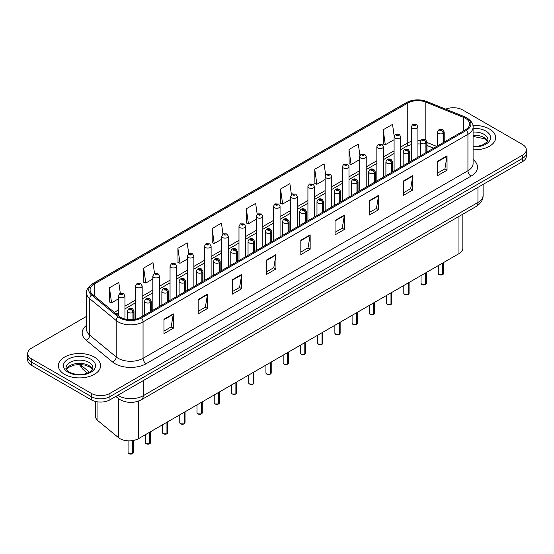 <?xml version="1.0" encoding="UTF-8"?>
<svg xmlns="http://www.w3.org/2000/svg" width="554" height="554" viewBox="0 0 554 554"><rect width="100%" height="100%" fill="white"/><g stroke="black" fill="none" stroke-linecap="round" stroke-linejoin="round"><path stroke-width="0.83" d="M433.553 148.209L426.968 145.55M462.839 214.163L462.839 248.261A13.199 7.617 180 0 1 458.968 253.649L138.576 438.623A13.199 7.617 180 0 1 118.438 437.612L97.94 420.708A13.199 7.617 180 0 1 95.551 416.338L95.551 401.484M489.459 129.006A21.114 12.188 0 0 0 472.929 125.467A21.114 12.188 0 0 1 489.459 129.006A21.114 12.188 0 0 1 495.643 137.627A21.114 12.188 0 0 0 489.459 129.006M94.402 357.095A21.114 12.188 0 0 0 71.39 354.449A21.114 12.188 0 0 0 58.357 365.709A21.114 12.188 0 0 0 64.541 374.331A21.114 12.188 0 0 0 87.553 376.976A21.114 12.188 0 0 0 100.586 365.709A21.114 12.188 0 0 0 94.402 357.095A21.114 12.188 0 0 0 71.39 354.449A21.114 12.188 0 0 0 58.357 365.709A21.114 12.188 0 0 0 64.541 374.331A21.114 12.188 0 0 0 87.553 376.976A21.114 12.188 0 0 0 100.586 365.709A21.114 12.188 0 0 0 94.402 357.095M465.443 118.3A14.079 8.13 180 0 1 469.57 124.048A14.079 8.13 180 0 1 465.443 129.795L140.564 317.366A14.079 8.13 180 0 1 119.075 316.279L92.636 294.479A14.079 8.13 180 0 1 90.094 289.818A14.079 8.13 180 0 1 94.215 284.07L407.772 103.037A14.079 8.13 180 0 1 425.804 102.123L463.566 117.393A14.079 8.13 180 0 1 465.443 118.3M466.413 117.746A15.443 8.912 0 0 0 464.349 116.749L426.587 101.479A15.443 8.912 0 0 0 406.809 102.476L93.252 283.51A15.443 8.912 0 0 0 91.521 294.929L117.96 316.729A15.443 8.912 0 0 0 141.533 317.92L466.413 130.356A15.443 8.912 0 0 0 466.413 117.746M86.569 316.355L31.564 348.113A13.199 7.617 0 0 0 27.7 353.5L27.7 359.968A13.199 7.617 0 0 0 31.564 365.356L91.292 399.836L91.292 396.602A13.199 7.617 0 0 0 109.955 396.602L522.436 158.458A13.199 7.617 0 0 0 526.3 153.07A13.199 7.617 0 0 1 522.436 158.458L109.955 396.602A13.199 7.617 0 0 1 91.292 396.602L31.564 362.122L91.292 396.602L91.292 393.368A13.199 7.617 0 0 0 109.955 393.368L522.436 155.224A13.199 7.617 0 0 0 526.3 149.836A13.199 7.617 0 0 0 522.436 144.449L462.708 109.969A13.199 7.617 0 0 0 445.735 109.145M27.7 356.734A13.199 7.617 0 0 0 31.564 362.122A13.199 7.617 0 0 1 27.7 356.734M163.956 319.27L163.956 333.64L173.291 328.252L173.291 313.883L163.956 319.27M163.956 331.084L171.144 326.936L173.25 314.36A3.518 2.029 -120 0 0 173.291 313.883M171.082 326.978L173.291 328.252M198.173 299.513L198.173 313.883L207.508 308.495L207.508 294.126L198.173 299.513M198.173 311.334L205.361 307.179L207.466 294.603A3.518 2.029 -120 0 0 207.508 294.126M205.299 307.221L207.508 308.495M232.389 279.756L232.389 294.126L241.724 288.738L241.724 274.368L232.389 279.756M232.389 291.577L239.577 287.429L241.689 274.846A3.518 2.029 -120 0 0 241.724 274.368M239.515 287.464L241.724 288.738M266.613 260.006L266.613 274.368L275.94 268.981L275.94 254.611L266.613 260.006M266.613 271.82L273.801 267.672L275.906 255.089A3.518 2.029 -120 0 0 275.94 254.611M273.731 267.707L275.94 268.981M437.702 161.228L437.702 175.59L447.03 170.203L447.03 155.84L437.702 161.228M437.702 173.042L444.89 168.894L446.995 156.318A3.518 2.029 -120 0 0 447.03 155.84M444.82 168.928L447.03 170.203M403.478 180.978L403.478 195.347L412.813 189.96L412.813 175.59L403.478 180.978M403.478 192.799L410.666 188.651L412.778 176.068A3.518 2.029 -120 0 0 412.813 175.59M410.604 188.685L412.813 189.96M369.262 200.735L369.262 215.104L378.597 209.717L378.597 195.347L369.262 200.735M369.262 212.556L376.45 208.408L378.555 195.825A3.518 2.029 -120 0 0 378.597 195.347M376.388 208.442L378.597 209.717M335.045 220.492L335.045 234.861L344.38 229.474L344.38 215.104L335.045 220.492M335.045 232.313L342.233 228.158L344.339 215.582A3.518 2.029 -120 0 0 344.38 215.104M342.171 228.2L344.38 229.474M300.829 240.249L300.829 254.618L310.157 249.224L310.157 234.861L300.829 240.249M300.829 252.063L308.017 247.915L310.122 235.339A3.518 2.029 -120 0 0 310.157 234.861M307.955 247.95L310.157 249.224M473.088 149.788A21.114 12.188 0 0 0 495.643 137.627A21.114 12.188 0 0 1 473.088 149.788M27.7 353.5A13.199 7.617 0 0 0 31.564 358.888L91.292 393.368M188.748 253.753L187.224 242.908L177.896 248.296L178.042 262.575M154.531 273.517L153.008 262.658L143.673 268.046L143.825 282.332M120.322 293.315L118.791 282.415L109.457 287.803L109.609 302.082M291.418 194.613L289.881 183.637L280.546 189.025L280.698 203.311M325.655 174.995L324.097 163.88L314.762 169.275L314.914 183.554M359.899 155.452L358.313 144.13L348.978 149.518L349.131 163.797M394.171 136.062L392.53 124.373L383.202 129.761L383.347 144.04M222.964 234.003L221.441 223.151L212.113 228.539L212.258 242.818M257.188 214.287L255.657 203.394L246.329 208.782L246.482 223.061M246.329 208.782L248.434 223.795L256.218 219.301M248.434 223.795L246.329 223.006M280.546 189.025L282.651 204.038L290.684 199.398M282.651 204.038L280.546 203.249M314.762 169.275L316.867 184.281L325.15 179.503M316.867 184.281L314.762 183.499M348.978 149.518L351.091 164.531L359.615 159.6M351.091 164.531L348.978 163.742M383.202 129.761L385.307 144.774L394.088 139.705M385.307 144.774L383.202 143.985M212.113 228.539L214.218 243.552L221.752 239.196M214.218 243.552L212.113 242.763M177.896 248.296L180.002 263.302L187.287 259.099M180.002 263.302L177.896 262.52M143.673 268.046L145.785 283.059L152.821 279.001M145.785 283.059L143.673 282.27M109.457 287.803L111.562 302.816L118.355 298.897M111.562 302.816L109.457 302.027M91.292 399.836A13.199 7.617 0 0 0 109.955 399.836L522.436 161.692A13.199 7.617 0 0 0 526.3 156.304L526.3 149.836M442.667 274.618L439.052 274.576L438.262 273.454A2.638 1.524 0 0 0 439.038 274.535A2.638 1.524 0 0 0 442.688 274.576L442.625 274.611A2.548 1.475 180 0 1 439.1 274.569M442.688 274.472L442.847 262.956M443.339 142.558L443.339 133.292A2.202 1.323 -122.2 0 0 441.711 130.64A1.101 0.637 0 0 0 441.683 129.761A1.101 0.637 0 0 0 440.125 129.761A1.101 0.637 0 0 0 440.125 130.661A1.101 0.637 0 0 0 441.649 130.675L440.465 130.211L441.213 130.031L441.711 130.64M441.649 130.675A2.202 1.212 62.1 0 1 443.131 133.41A3.296 1.904 180 0 1 438.567 133.355A3.296 1.904 180 0 1 437.605 132.004C438.449 129.297 440.174 128.514 442.778 129.65L444.204 132.004A3.296 1.904 180 0 1 443.339 133.292M443.131 142.676L443.131 133.41M442.688 274.576L442.688 263.053M417.917 157.239L417.917 126.776A3.296 1.904 180 0 1 415.881 128.542A3.296 1.904 180 0 1 412.287 128.126A3.296 1.904 180 0 1 411.317 126.776L412.633 124.491A2.202 1.323 57.8 0 1 413.803 124.553A1.101 0.637 0 0 0 413.838 125.433A1.101 0.637 0 0 0 415.396 125.433A1.101 0.637 0 0 0 415.396 124.532A1.101 0.637 0 0 0 413.873 124.512L414.323 124.795M413.873 124.512A2.202 1.212 -117.9 0 0 412.848 124.366A2.202 1.212 -117.9 0 0 412.751 124.428M414.295 125.156L413.803 124.553M414.309 125.162L414.295 124.809M425.437 284.569L421.823 284.521L421.033 283.406A2.638 1.524 0 0 0 421.802 284.486A2.638 1.524 0 0 0 425.451 284.527L425.396 284.562A2.548 1.475 180 0 1 421.864 284.521M425.451 284.424L425.617 272.907M426.102 152.509L426.102 143.244A2.202 1.323 -122.2 0 0 424.482 140.584A1.101 0.637 0 0 0 424.447 139.712A1.101 0.637 0 0 0 422.889 139.712A1.101 0.637 0 0 0 422.889 140.605A1.101 0.637 0 0 0 424.412 140.626L423.228 140.162L423.983 139.982L424.482 140.584M424.412 140.626A2.202 1.212 62.1 0 1 425.901 143.361A3.296 1.904 180 0 1 421.338 143.299A3.296 1.904 180 0 1 420.368 141.956C421.213 139.248 422.937 138.465 425.548 139.601L426.968 141.956A3.296 1.904 180 0 1 426.102 143.244M425.901 152.627L425.901 143.361M425.451 284.527L425.451 272.997M408.201 294.52L404.586 294.472L403.797 293.357A2.638 1.524 0 0 0 404.572 294.43A2.638 1.524 0 0 0 408.222 294.479L408.159 294.513A2.548 1.475 180 0 1 404.635 294.472M408.222 294.368L408.381 282.859M408.866 162.46L408.866 153.188A2.202 1.323 -122.2 0 0 407.245 150.536A1.101 0.637 0 0 0 407.211 149.656A1.101 0.637 0 0 0 405.66 149.656A1.101 0.637 0 0 0 405.66 150.556A1.101 0.637 0 0 0 407.176 150.577L405.999 150.106L406.747 149.926L407.245 150.536M407.176 150.577A2.202 1.212 62.1 0 1 408.665 153.306A3.296 1.904 180 0 1 404.101 153.25A3.296 1.904 180 0 1 403.139 151.907C403.977 149.199 405.708 148.41 408.312 149.552L409.738 151.907A3.296 1.904 180 0 1 408.866 153.188M408.665 162.578L408.665 153.306M408.222 294.479L408.222 282.949M390.965 304.471L387.357 304.423L386.56 303.301A2.638 1.524 0 0 0 387.336 304.381A2.638 1.524 0 0 0 390.986 304.43L390.93 304.465A2.548 1.475 180 0 1 387.398 304.416M390.986 304.319L391.152 292.803M391.636 172.412L391.636 163.139A2.202 1.323 -122.2 0 0 390.016 160.487A1.101 0.637 0 0 0 389.981 159.607A1.101 0.637 0 0 0 388.423 159.607A1.101 0.637 0 0 0 388.423 160.508A1.101 0.637 0 0 0 389.947 160.528L388.763 160.058L389.517 159.877L390.016 160.487M389.947 160.528A2.202 1.212 62.1 0 1 391.429 163.257A3.296 1.904 180 0 1 386.872 163.201A3.296 1.904 180 0 1 385.903 161.851C386.747 159.143 388.472 158.361 391.082 159.497L392.502 161.851A3.296 1.904 180 0 1 391.636 163.139M391.429 172.529L391.429 163.257M390.986 304.43L390.986 292.9M373.735 314.416L370.12 314.374L369.331 313.252A2.638 1.524 0 0 0 370.107 314.333A2.638 1.524 0 0 0 373.756 314.381L373.694 314.409A2.548 1.475 180 0 1 370.169 314.367M373.756 314.27L373.915 302.754M374.4 182.363L374.4 173.09A2.202 1.323 -122.2 0 0 372.78 170.438A1.101 0.637 0 0 0 372.745 169.559A1.101 0.637 0 0 0 371.194 169.559A1.101 0.637 0 0 0 371.194 170.459A1.101 0.637 0 0 0 372.71 170.473L371.533 170.009L372.281 169.829L372.78 170.438M372.71 170.473A2.202 1.212 62.1 0 1 374.199 173.208A3.296 1.904 180 0 1 369.636 173.153A3.296 1.904 180 0 1 368.673 171.802C369.511 169.095 371.242 168.312 373.846 169.448L375.266 171.802A3.296 1.904 180 0 1 374.4 173.09M374.199 182.474L374.199 173.208M373.756 314.381L373.756 302.851M400.68 167.183L400.68 136.727A3.296 1.904 180 0 1 398.645 138.486A3.296 1.904 180 0 1 395.05 138.078A3.296 1.904 180 0 1 394.088 136.727L395.404 134.435A2.202 1.323 57.8 0 1 396.574 134.504A1.101 0.637 0 0 0 396.609 135.384A1.101 0.637 0 0 0 398.16 135.384A1.101 0.637 0 0 0 398.16 134.483A1.101 0.637 0 0 0 396.643 134.463L397.086 134.747M396.643 134.463A2.202 1.212 -117.9 0 0 395.611 134.317A2.202 1.212 -117.9 0 0 395.514 134.38M397.059 135.107L396.574 134.504M397.073 135.114L397.059 134.761M383.451 177.135L383.451 146.678A3.296 1.904 180 0 1 381.415 148.437A3.296 1.904 180 0 1 377.821 148.022A3.296 1.904 180 0 1 376.852 146.678L378.167 144.386A2.202 1.323 57.8 0 1 379.338 144.456A1.101 0.637 0 0 0 379.372 145.328A1.101 0.637 0 0 0 380.93 145.328A1.101 0.637 0 0 0 380.93 144.435A1.101 0.637 0 0 0 379.407 144.414L380.591 144.885L379.843 145.065L379.338 144.456M379.857 145.072L379.857 144.698M379.407 144.414A2.202 1.212 -117.9 0 0 378.382 144.269A2.202 1.212 -117.9 0 0 378.285 144.331M366.215 187.086L366.215 156.63A3.296 1.904 180 0 1 364.179 158.389A3.296 1.904 180 0 1 360.585 157.973A3.296 1.904 180 0 1 359.615 156.63L360.931 154.337A2.202 1.323 57.8 0 1 362.108 154.4A1.101 0.637 0 0 0 362.143 155.279A1.101 0.637 0 0 0 363.694 155.279A1.101 0.637 0 0 0 363.694 154.386A1.101 0.637 0 0 0 362.178 154.365L363.355 154.829L362.607 155.009L362.108 154.4M362.621 155.016L362.621 154.642M362.178 154.365A2.202 1.212 -117.9 0 0 361.146 154.213A2.202 1.212 -117.9 0 0 361.049 154.275M362.607 155.009L362.593 154.663M356.499 324.367L352.891 324.319L352.095 323.204A2.638 1.524 0 0 0 352.87 324.284A2.638 1.524 0 0 0 356.52 324.325L356.457 324.36A2.548 1.475 180 0 1 352.933 324.319M356.52 324.222L356.686 312.705M357.171 192.307L357.171 183.042A2.202 1.323 -122.2 0 0 355.55 180.382A1.101 0.637 0 0 0 355.516 179.51A1.101 0.637 0 0 0 353.958 179.51A1.101 0.637 0 0 0 353.958 180.403A1.101 0.637 0 0 0 355.481 180.424L354.297 179.96L355.045 179.78L355.55 180.382M355.481 180.424A2.202 1.212 62.1 0 1 356.963 183.159A3.296 1.904 180 0 1 352.406 183.097A3.296 1.904 180 0 1 351.437 181.754C352.282 179.046 354.006 178.263 356.617 179.399L358.036 181.754A3.296 1.904 180 0 1 357.171 183.042M356.963 192.425L356.963 183.159M356.52 324.325L356.52 312.802M339.27 334.318L335.655 334.27L334.865 333.155A2.638 1.524 0 0 0 335.634 334.228A2.638 1.524 0 0 0 339.283 334.277L339.228 334.311A2.548 1.475 180 0 1 335.696 334.27M339.283 334.166L339.45 322.657M339.934 202.258L339.934 192.986A2.202 1.323 -122.2 0 0 338.314 190.334A1.101 0.637 0 0 0 338.279 189.454A1.101 0.637 0 0 0 336.728 189.454A1.101 0.637 0 0 0 336.728 190.354A1.101 0.637 0 0 0 338.245 190.375L337.061 189.904L337.815 189.724L338.314 190.334M338.245 190.375A2.202 1.212 62.1 0 1 339.734 193.104A3.296 1.904 180 0 1 335.17 193.048A3.296 1.904 180 0 1 334.201 191.705C335.045 188.997 336.77 188.208 339.38 189.35L340.8 191.705A3.296 1.904 180 0 1 339.934 192.986M339.734 202.376L339.734 193.104M339.283 334.277L339.283 322.747M322.033 344.269L318.418 344.221L317.629 343.106A2.638 1.524 0 0 0 318.405 344.179A2.638 1.524 0 0 0 322.054 344.228L321.992 344.263A2.548 1.475 180 0 1 318.467 344.214M322.054 344.117L322.213 332.601M322.705 212.21L322.705 202.937A2.202 1.323 -122.2 0 0 321.078 200.285A1.101 0.637 0 0 0 321.05 199.405A1.101 0.637 0 0 0 319.492 199.405A1.101 0.637 0 0 0 319.492 200.306A1.101 0.637 0 0 0 321.015 200.326L319.831 199.856L320.579 199.675L321.078 200.285M321.015 200.326A2.202 1.212 62.1 0 1 322.497 203.055A3.296 1.904 180 0 1 317.934 202.999A3.296 1.904 180 0 1 316.971 201.649C317.816 198.948 319.54 198.159 322.144 199.295L323.571 201.649A3.296 1.904 180 0 1 322.705 202.937M322.497 212.327L322.497 203.055M322.054 344.228L322.054 332.698M348.985 197.037L348.985 166.574A3.296 1.904 180 0 1 346.949 168.34A3.296 1.904 180 0 1 343.348 167.924A3.296 1.904 180 0 1 342.386 166.574L343.702 164.289A2.202 1.323 57.8 0 1 344.872 164.351A1.101 0.637 0 0 0 344.907 165.231A1.101 0.637 0 0 0 346.465 165.231A1.101 0.637 0 0 0 346.465 164.33A1.101 0.637 0 0 0 344.941 164.309L345.384 164.593M344.941 164.309A2.202 1.212 -117.9 0 0 343.909 164.164A2.202 1.212 -117.9 0 0 343.812 164.226M345.357 164.953L344.872 164.351M345.371 164.96L345.357 164.607M331.749 206.981L331.749 176.525A3.296 1.904 180 0 1 329.713 178.284A3.296 1.904 180 0 1 326.119 177.876A3.296 1.904 180 0 1 325.15 176.525L326.465 174.24A2.202 1.323 57.8 0 1 327.643 174.302A1.101 0.637 0 0 0 327.67 175.182A1.101 0.637 0 0 0 329.228 175.182A1.101 0.637 0 0 0 329.228 174.281A1.101 0.637 0 0 0 327.705 174.261L328.889 174.732L328.141 174.912L327.643 174.302M327.705 174.261A2.202 1.212 -117.9 0 0 326.68 174.115A2.202 1.212 -117.9 0 0 326.583 174.178M314.52 216.933L314.52 186.476A3.296 1.904 180 0 1 312.484 188.235A3.296 1.904 180 0 1 308.883 187.82A3.296 1.904 180 0 1 307.92 186.476L309.236 184.184A2.202 1.323 57.8 0 1 310.406 184.253A1.101 0.637 0 0 0 310.441 185.126A1.101 0.637 0 0 0 311.992 185.126A1.101 0.637 0 0 0 311.992 184.233A1.101 0.637 0 0 0 310.475 184.212L311.66 184.683L310.905 184.863L310.406 184.253M310.919 184.87L310.919 184.496M310.475 184.212A2.202 1.212 -117.9 0 0 309.444 184.067A2.202 1.212 -117.9 0 0 309.347 184.129M310.905 184.863L310.891 184.51M304.804 354.214L301.189 354.172L300.4 353.05A2.638 1.524 0 0 0 301.168 354.131A2.638 1.524 0 0 0 304.818 354.179L304.762 354.214A2.548 1.475 180 0 1 301.231 354.165M304.818 354.068L304.984 342.552M305.469 222.161L305.469 212.888A2.202 1.323 -122.2 0 0 303.848 210.236A1.101 0.637 0 0 0 303.814 209.357A1.101 0.637 0 0 0 302.255 209.357A1.101 0.637 0 0 0 302.255 210.257A1.101 0.637 0 0 0 303.779 210.271L302.595 209.807L303.35 209.627L303.848 210.236M303.779 210.271A2.202 1.212 62.1 0 1 305.268 213.006A3.296 1.904 180 0 1 300.704 212.951A3.296 1.904 180 0 1 299.735 211.6C300.58 208.893 302.304 208.11 304.915 209.246L306.334 211.6A3.296 1.904 180 0 1 305.469 212.888M305.268 222.279L305.268 213.006M304.818 354.179L304.818 342.649M287.568 364.165L283.953 364.116L283.163 363.002A2.638 1.524 0 0 0 283.939 364.082A2.638 1.524 0 0 0 287.588 364.123L287.526 364.158A2.548 1.475 180 0 1 284.001 364.116M287.588 364.02L287.748 352.503M288.239 232.105L288.239 222.84A2.202 1.323 -122.2 0 0 286.612 220.187A1.101 0.637 0 0 0 286.584 219.308A1.101 0.637 0 0 0 285.026 219.308A1.101 0.637 0 0 0 285.026 220.201A1.101 0.637 0 0 0 286.55 220.222L285.365 219.758L286.113 219.578L286.612 220.187M286.55 220.222A2.202 1.212 62.1 0 1 288.032 222.957A3.296 1.904 180 0 1 283.468 222.895A3.296 1.904 180 0 1 282.505 221.552C283.35 218.844 285.075 218.061 287.678 219.197L289.105 221.552A3.296 1.904 180 0 1 288.239 222.84M288.032 232.223L288.032 222.957M287.588 364.123L287.588 352.6M270.338 374.116L266.723 374.068L265.934 372.953A2.638 1.524 0 0 0 266.703 374.026A2.638 1.524 0 0 0 270.352 374.075L270.297 374.109A2.548 1.475 180 0 1 266.765 374.068M270.352 373.964L270.518 362.454M271.003 242.056L271.003 232.791A2.202 1.323 -122.2 0 0 269.382 230.132A1.101 0.637 0 0 0 269.348 229.259A1.101 0.637 0 0 0 267.79 229.259A1.101 0.637 0 0 0 267.79 230.152A1.101 0.637 0 0 0 269.313 230.173L268.129 229.702L268.884 229.522L269.382 230.132M269.313 230.173A2.202 1.212 62.1 0 1 270.802 232.902A3.296 1.904 180 0 1 266.239 232.846A3.296 1.904 180 0 1 265.269 231.503C266.114 228.795 267.838 228.006 270.449 229.148L271.869 231.503A3.296 1.904 180 0 1 271.003 232.791M270.802 242.174L270.802 232.902M270.352 374.075L270.352 362.545M253.102 384.067L249.487 384.019L248.698 382.904A2.638 1.524 0 0 0 249.473 383.977A2.638 1.524 0 0 0 253.123 384.026L253.06 384.06A2.548 1.475 180 0 1 249.535 384.012M253.123 383.915L253.282 372.406M253.767 252.008L253.767 242.735A2.202 1.323 -122.2 0 0 252.146 240.083A1.101 0.637 0 0 0 252.112 239.203A1.101 0.637 0 0 0 250.56 239.203A1.101 0.637 0 0 0 250.56 240.104A1.101 0.637 0 0 0 252.077 240.124L250.9 239.653L251.648 239.473L252.146 240.083M252.077 240.124A2.202 1.212 62.1 0 1 253.566 242.853A3.296 1.904 180 0 1 249.002 242.797A3.296 1.904 180 0 1 248.04 241.447C248.878 238.746 250.609 237.957 253.213 239.099L254.639 241.447A3.296 1.904 180 0 1 253.767 242.735M253.566 252.125L253.566 242.853M253.123 384.026L253.123 372.496M235.866 394.012L232.258 393.97L231.461 392.848A2.638 1.524 0 0 0 232.237 393.929A2.638 1.524 0 0 0 235.886 393.977L235.824 394.012A2.548 1.475 180 0 1 232.299 393.963M235.886 393.866L236.052 382.35M236.537 261.959L236.537 252.686A2.202 1.323 -122.2 0 0 234.917 250.034A1.101 0.637 0 0 0 234.882 249.155A1.101 0.637 0 0 0 233.324 249.155A1.101 0.637 0 0 0 233.324 250.055A1.101 0.637 0 0 0 234.848 250.069L233.663 249.605L234.411 249.425L234.917 250.034M234.848 250.069A2.202 1.212 62.1 0 1 236.329 252.804A3.296 1.904 180 0 1 231.773 252.749A3.296 1.904 180 0 1 230.803 251.398C231.648 248.691 233.373 247.908 235.983 249.044L237.403 251.398A3.296 1.904 180 0 1 236.537 252.686M236.329 262.077L236.329 252.804M235.886 393.977L235.886 382.447M297.283 226.884L297.283 196.428A3.296 1.904 180 0 1 295.247 198.187A3.296 1.904 180 0 1 291.653 197.771A3.296 1.904 180 0 1 290.684 196.428L292 194.135A2.202 1.323 57.8 0 1 293.177 194.198A1.101 0.637 0 0 0 293.204 195.077A1.101 0.637 0 0 0 294.763 195.077A1.101 0.637 0 0 0 294.763 194.184A1.101 0.637 0 0 0 293.239 194.163L293.689 194.44M293.239 194.163A2.202 1.212 -117.9 0 0 292.214 194.011A2.202 1.212 -117.9 0 0 292.117 194.073M293.662 194.8L293.177 194.198M293.675 194.807L293.662 194.461M280.054 236.835L280.054 206.372A3.296 1.904 180 0 1 278.011 208.138A3.296 1.904 180 0 1 274.417 207.722A3.296 1.904 180 0 1 273.454 206.372L274.77 204.087A2.202 1.323 57.8 0 1 275.94 204.149A1.101 0.637 0 0 0 275.975 205.028A1.101 0.637 0 0 0 277.526 205.028A1.101 0.637 0 0 0 277.526 204.128A1.101 0.637 0 0 0 276.01 204.114L276.453 204.391M276.01 204.114A2.202 1.212 -117.9 0 0 274.978 203.962A2.202 1.212 -117.9 0 0 274.881 204.024M276.425 204.751L275.94 204.149M276.439 204.758L276.425 204.405M262.818 246.786L262.818 216.323A3.296 1.904 180 0 1 260.782 218.082A3.296 1.904 180 0 1 257.188 217.674A3.296 1.904 180 0 1 256.218 216.323L257.534 214.038A2.202 1.323 57.8 0 1 258.704 214.1A1.101 0.637 0 0 0 258.739 214.98A1.101 0.637 0 0 0 260.297 214.98A1.101 0.637 0 0 0 260.297 214.079A1.101 0.637 0 0 0 258.773 214.059L259.958 214.53L259.21 214.71L258.704 214.1M259.224 214.717L259.224 214.343M258.773 214.059A2.202 1.212 -117.9 0 0 257.748 213.913A2.202 1.212 -117.9 0 0 257.652 213.976M259.21 214.71L259.196 214.356M245.581 256.731L245.581 226.274A3.296 1.904 180 0 1 243.545 228.033A3.296 1.904 180 0 1 239.951 227.625A3.296 1.904 180 0 1 238.982 226.274L240.304 223.982A2.202 1.323 57.8 0 1 241.475 224.051A1.101 0.637 0 0 0 241.509 224.924A1.101 0.637 0 0 0 243.061 224.924A1.101 0.637 0 0 0 243.061 224.031A1.101 0.637 0 0 0 241.544 224.01L242.721 224.481L241.973 224.661L241.475 224.051M241.987 224.668L241.987 224.294M241.544 224.01A2.202 1.212 -117.9 0 0 240.512 223.864A2.202 1.212 -117.9 0 0 240.415 223.927M241.973 224.661L241.959 224.308M228.352 266.682L228.352 236.226A3.296 1.904 180 0 1 226.316 237.985A3.296 1.904 180 0 1 222.715 237.569A3.296 1.904 180 0 1 221.752 236.226L223.068 233.933A2.202 1.323 57.8 0 1 224.238 233.996A1.101 0.637 0 0 0 224.273 234.875A1.101 0.637 0 0 0 225.831 234.875A1.101 0.637 0 0 0 225.831 233.982A1.101 0.637 0 0 0 224.308 233.961L224.751 234.238M224.308 233.961A2.202 1.212 -117.9 0 0 223.283 233.809A2.202 1.212 -117.9 0 0 223.186 233.871M224.73 234.598L224.238 233.996M224.737 234.605L224.73 234.259M218.636 403.963L215.021 403.921L214.232 402.8A2.638 1.524 0 0 0 215 403.88A2.638 1.524 0 0 0 218.65 403.921L218.595 403.956A2.548 1.475 180 0 1 215.063 403.914M218.65 403.818L218.816 392.301M219.301 271.903L219.301 262.638A2.202 1.323 -122.2 0 0 217.68 259.985A1.101 0.637 0 0 0 217.646 259.106A1.101 0.637 0 0 0 216.095 259.106A1.101 0.637 0 0 0 216.095 259.999A1.101 0.637 0 0 0 217.611 260.02L216.427 259.556L217.182 259.376L217.68 259.985M217.611 260.02A2.202 1.212 62.1 0 1 219.1 262.755A3.296 1.904 180 0 1 214.537 262.693A3.296 1.904 180 0 1 213.574 261.349C214.412 258.642 216.136 257.859 218.747 258.995L220.167 261.349A3.296 1.904 180 0 1 219.301 262.638M219.1 272.021L219.1 262.755M218.65 403.921L218.65 392.398M201.4 413.914L197.792 413.866L196.995 412.751A2.638 1.524 0 0 0 197.771 413.824A2.638 1.524 0 0 0 201.421 413.873L201.358 413.907A2.548 1.475 180 0 1 197.833 413.866M201.421 413.762L201.58 402.252M202.072 281.854L202.072 272.589A2.202 1.323 -122.2 0 0 200.451 269.93A1.101 0.637 0 0 0 200.416 269.057A1.101 0.637 0 0 0 198.858 269.057A1.101 0.637 0 0 0 198.858 269.95A1.101 0.637 0 0 0 200.382 269.971L199.198 269.5L199.946 269.32L200.451 269.93M200.382 269.971A2.202 1.212 62.1 0 1 201.864 272.707A3.296 1.904 180 0 1 197.307 272.644A3.296 1.904 180 0 1 196.338 271.301C197.182 268.593 198.907 267.811 201.518 268.946L202.937 271.301A3.296 1.904 180 0 1 202.072 272.589M201.864 281.972L201.864 272.707M201.421 413.873L201.421 402.343M184.17 423.865L180.556 423.817L179.766 422.702A2.638 1.524 0 0 0 180.535 423.775A2.638 1.524 0 0 0 184.184 423.824L184.129 423.858A2.548 1.475 180 0 1 180.597 423.81M184.184 423.713L184.35 412.204M184.835 291.806L184.835 282.533A2.202 1.323 -122.2 0 0 183.215 279.881A1.101 0.637 0 0 0 183.18 279.001A1.101 0.637 0 0 0 181.629 279.001A1.101 0.637 0 0 0 181.629 279.902A1.101 0.637 0 0 0 183.145 279.922L181.961 279.451L182.716 279.271L183.215 279.881M183.145 279.922A2.202 1.212 62.1 0 1 184.634 282.651A3.296 1.904 180 0 1 180.071 282.595A3.296 1.904 180 0 1 179.101 281.245C179.946 278.544 181.67 277.755 184.281 278.897L185.701 281.245A3.296 1.904 180 0 1 184.835 282.533M184.634 291.923L184.634 282.651M184.184 423.824L184.184 412.294M166.934 433.81L163.319 433.768L162.53 432.646A2.638 1.524 0 0 0 163.305 433.727A2.638 1.524 0 0 0 166.955 433.775L166.893 433.81A2.548 1.475 180 0 1 163.368 433.761M166.955 433.664L167.114 422.148M167.606 301.757L167.606 292.484A2.202 1.323 -122.2 0 0 165.978 289.832A1.101 0.637 0 0 0 165.951 288.953A1.101 0.637 0 0 0 164.393 288.953A1.101 0.637 0 0 0 164.393 289.853A1.101 0.637 0 0 0 165.916 289.867L164.732 289.403L165.48 289.223L165.978 289.832M165.916 289.867A2.202 1.212 62.1 0 1 167.398 292.602A3.296 1.904 180 0 1 162.834 292.547A3.296 1.904 180 0 1 161.872 291.196C162.717 288.489 164.441 287.706 167.045 288.842L168.471 291.196A3.296 1.904 180 0 1 167.606 292.484M167.398 301.875L167.398 292.602M166.955 433.775L166.955 422.245M149.705 443.761L146.09 443.719L145.3 442.598A2.638 1.524 0 0 0 146.069 443.678A2.638 1.524 0 0 0 149.719 443.719L149.663 443.754A2.548 1.475 180 0 1 146.131 443.712M149.719 443.615L149.885 432.099M150.369 311.701L150.369 302.436A2.202 1.323 -122.2 0 0 148.749 299.783A1.101 0.637 0 0 0 148.714 298.904A1.101 0.637 0 0 0 147.156 298.904A1.101 0.637 0 0 0 147.156 299.797A1.101 0.637 0 0 0 148.68 299.818L147.496 299.354L148.25 299.174L148.749 299.783M148.68 299.818A2.202 1.212 62.1 0 1 150.169 302.553A3.296 1.904 180 0 1 145.605 302.498A3.296 1.904 180 0 1 144.636 301.147C145.48 298.44 147.205 297.657 149.815 298.793L151.235 301.147A3.296 1.904 180 0 1 150.369 302.436M150.169 311.819L150.169 302.553M149.719 443.719L149.719 432.196M132.468 453.712L128.853 453.664L128.064 452.549A2.638 1.524 0 0 0 128.84 453.622A2.638 1.524 0 0 0 132.489 453.671L132.427 453.705A2.548 1.475 180 0 1 128.902 453.664M132.489 453.56L132.648 440.603M133.133 319.616L133.133 312.387A2.202 1.323 -122.2 0 0 131.513 309.728A1.101 0.637 0 0 0 131.478 308.855A1.101 0.637 0 0 0 129.927 308.855A1.101 0.637 0 0 0 129.927 309.748A1.101 0.637 0 0 0 131.443 309.769L130.266 309.298L131.014 309.118L131.513 309.728M131.443 309.769A2.202 1.212 62.1 0 1 132.932 312.504A3.296 1.904 180 0 1 128.369 312.442A3.296 1.904 180 0 1 127.406 311.099C128.244 308.391 129.975 307.608 132.579 308.744L134.006 311.099A3.296 1.904 180 0 1 133.133 312.387M132.932 319.637L132.932 312.504M132.489 453.671L132.489 440.624M211.116 276.633L211.116 246.177A3.296 1.904 180 0 1 209.08 247.936A3.296 1.904 180 0 1 205.486 247.52A3.296 1.904 180 0 1 204.516 246.177L205.832 243.885A2.202 1.323 57.8 0 1 207.009 243.947A1.101 0.637 0 0 0 207.044 244.826A1.101 0.637 0 0 0 208.595 244.826A1.101 0.637 0 0 0 208.595 243.926A1.101 0.637 0 0 0 207.078 243.912L207.521 244.189M207.078 243.912A2.202 1.212 -117.9 0 0 206.046 243.76A2.202 1.212 -117.9 0 0 205.949 243.822M207.494 244.203L207.009 243.947M193.886 286.584L193.886 256.121A3.296 1.904 180 0 1 191.85 257.88A3.296 1.904 180 0 1 188.249 257.471A3.296 1.904 180 0 1 187.287 256.121L188.602 253.836A2.202 1.323 57.8 0 1 189.773 253.898A1.101 0.637 0 0 0 189.807 254.778A1.101 0.637 0 0 0 191.365 254.778A1.101 0.637 0 0 0 191.365 253.877A1.101 0.637 0 0 0 189.842 253.857L191.026 254.328L190.271 254.508L189.773 253.898M190.285 254.515L190.285 254.141M189.842 253.857A2.202 1.212 -117.9 0 0 188.81 253.711A2.202 1.212 -117.9 0 0 188.713 253.774M190.271 254.508L190.257 254.154M176.65 296.529L176.65 266.072A3.296 1.904 180 0 1 174.614 267.831A3.296 1.904 180 0 1 171.02 267.423A3.296 1.904 180 0 1 170.05 266.072L171.366 263.78A2.202 1.323 57.8 0 1 172.543 263.849A1.101 0.637 0 0 0 172.571 264.729A1.101 0.637 0 0 0 174.129 264.729A1.101 0.637 0 0 0 174.129 263.829A1.101 0.637 0 0 0 172.606 263.808L173.056 264.092M172.606 263.808A2.202 1.212 -117.9 0 0 171.581 263.662A2.202 1.212 -117.9 0 0 171.484 263.725M173.028 264.445L172.543 263.849M173.042 264.459L173.028 264.106M159.42 306.48L159.42 276.024A3.296 1.904 180 0 1 157.378 277.783A3.296 1.904 180 0 1 153.783 277.367A3.296 1.904 180 0 1 152.821 276.024L154.137 273.731A2.202 1.323 57.8 0 1 155.307 273.794A1.101 0.637 0 0 0 155.342 274.673A1.101 0.637 0 0 0 156.893 274.673A1.101 0.637 0 0 0 156.893 273.78A1.101 0.637 0 0 0 155.376 273.759L155.819 274.036M155.376 273.759A2.202 1.212 -117.9 0 0 154.344 273.607A2.202 1.212 -117.9 0 0 154.247 273.669M155.792 274.396L155.307 273.794M155.806 274.403L155.792 274.057M142.184 316.431L142.184 285.975A3.296 1.904 180 0 1 140.148 287.734A3.296 1.904 180 0 1 136.554 287.318A3.296 1.904 180 0 1 135.585 285.975L136.9 283.683A2.202 1.323 57.8 0 1 138.071 283.745A1.101 0.637 0 0 0 138.105 284.624A1.101 0.637 0 0 0 139.663 284.624A1.101 0.637 0 0 0 139.663 283.724A1.101 0.637 0 0 0 138.14 283.71L139.324 284.174L138.576 284.354L138.071 283.745M138.59 284.361L138.59 283.987M138.14 283.71A2.202 1.212 -117.9 0 0 137.115 283.558A2.202 1.212 -117.9 0 0 137.018 283.62M138.576 284.354L138.562 284.001M124.948 319.062L124.948 295.919A3.296 1.904 180 0 1 122.912 297.678A3.296 1.904 180 0 1 119.318 297.269A3.296 1.904 180 0 1 118.355 295.919L119.671 293.634A2.202 1.323 57.8 0 1 120.841 293.696A1.101 0.637 0 0 0 120.876 294.576A1.101 0.637 0 0 0 122.427 294.576A1.101 0.637 0 0 0 122.427 293.675A1.101 0.637 0 0 0 120.91 293.655L122.095 294.126L121.34 294.306L120.841 293.696M121.354 294.312L121.354 293.939M120.91 293.655A2.202 1.212 -117.9 0 0 119.879 293.509A2.202 1.212 -117.9 0 0 119.782 293.572M121.34 294.306L121.326 293.952M458.968 216.392L458.968 253.649M97.94 401.906L97.94 420.708M118.438 398.575L118.438 437.612M138.576 401.054L138.576 438.623M473.088 159.531A21.994 12.7 180 0 1 471.045 176.13L146.166 363.701A4.397 2.541 60 0 1 143.05 358.313L467.936 170.743A17.596 10.159 0 0 0 473.088 163.562L473.088 127.136A17.596 10.159 180 0 1 467.936 134.324A4.397 2.541 -120 0 0 466.413 130.356M146.166 363.701A21.994 12.7 180 0 1 115.059 363.701A21.994 12.7 180 0 1 112.594 362.004L86.147 340.204A21.994 12.7 180 0 1 86.569 325.302M118.168 358.313A17.596 10.159 0 0 0 143.05 358.313L143.05 321.888A17.596 10.159 180 0 1 116.195 320.531L89.755 298.731A17.596 10.159 180 0 1 86.569 292.907L86.569 329.325A17.596 10.159 0 0 0 89.755 335.156L116.195 356.956A17.596 10.159 0 0 0 118.168 358.313M473.088 127.136C473.663 124.366 471.641 121.305 467.022 117.94L464.709 116.818A4.397 2.064 112 0 0 464.349 116.749M464.709 116.818L426.947 101.555C419.662 98.972 412.744 99.346 406.2 102.677A4.397 2.541 60 0 1 406.809 102.476M93.252 283.51A4.397 2.541 -120 0 0 92.636 283.703C88.017 287.076 85.995 290.144 86.569 292.907M91.521 294.929A4.397 2.943 129.5 0 0 89.755 298.731L89.755 335.156A4.397 2.943 -50.5 0 1 86.147 340.204M426.947 101.555A4.397 2.064 112 0 0 426.587 101.479M117.96 316.729A4.397 2.943 129.5 0 0 116.195 320.531L116.195 356.956A4.397 2.943 -50.5 0 1 112.594 362.004M141.533 317.92A4.397 2.541 60 0 1 143.05 321.888L467.936 134.324L467.936 170.743A4.397 2.541 60 0 0 471.045 176.13M109.955 393.368L109.955 399.836M522.436 155.224L522.436 161.692M31.564 358.888L31.564 365.356M94.215 284.07L94.215 295.781M463.566 117.393L463.566 130.882M425.804 102.123L425.804 139.767M436.691 146.394L426.968 142.468M420.694 140.709A14.079 8.13 0 0 0 417.917 140.529M411.317 141.415A14.079 8.13 0 0 0 407.772 142.904L400.68 147.004M407.772 103.037L407.772 142.904A7.915 4.571 60 0 1 406.137 146.533L400.68 149.677M394.088 150.813L383.451 156.948M376.852 160.757L366.215 166.899M359.615 170.708L348.985 176.851M342.386 180.659L331.749 186.802M325.15 190.611L314.52 196.746M307.92 200.555L297.283 206.697M290.684 210.506L280.054 216.649M273.454 220.457L262.818 226.6M256.218 230.409L245.581 236.544M238.982 240.353L228.352 246.495M221.752 250.304L211.116 256.447M204.516 260.255L193.886 266.398M187.287 270.207L176.65 276.342M170.05 280.158L159.42 286.293M152.821 290.102L142.184 296.245M135.585 300.053L124.948 306.196M118.355 310.005L114.304 312.338M433.678 148.14L427.376 145.591A7.915 3.712 -68 0 1 426.968 145.356M300.829 240.699L310.122 235.339M335.045 220.949L344.339 215.582M369.262 201.192L378.555 195.825M403.478 181.435L412.778 176.068M437.702 161.678L446.995 156.318M266.613 260.456L275.906 255.089M232.389 280.213L241.689 274.846M198.173 299.97L207.466 294.603M163.956 319.727L173.25 314.36M117.746 395.334A17.596 10.159 0 0 0 118.355 395.708A17.596 10.159 0 0 0 143.237 395.708L477.95 202.459A17.596 10.159 0 0 0 483.109 195.278C483.233 199.641 480.907 203.38 476.128 206.49L141.415 399.732A8.802 5.083 60 0 0 143.237 395.708L143.237 380.619M477.95 187.377L477.95 202.459A8.802 5.083 60 0 1 476.128 206.49M116.596 395.999A8.802 5.886 129.5 0 0 117.995 398.222L115.834 396.442M80.351 364.49A17.596 10.159 0 0 0 81.535 365.619L81.535 364.56M87.504 373.084L83.148 369.49A8.802 5.886 129.5 0 1 81.535 365.619L89.464 372.156M442.847 274.486A2.638 1.524 0 0 0 443.539 273.454L443.539 262.554M487.568 141.208A13.407 7.742 0 0 0 484.009 137.537A13.407 7.742 0 0 0 473.088 135.321M473.088 146.367L478.628 146.069L482.271 145.106L486.841 142.253L487.936 139.781A13.407 7.742 0 0 0 484.009 134.31A13.407 7.742 0 0 0 473.088 132.087M473.088 146.852A16.045 9.266 0 0 0 489.064 141.554A16.045 9.266 0 0 0 485.879 131.076A16.045 9.266 0 0 0 473.088 128.396M425.617 284.437A2.638 1.524 0 0 0 426.31 283.406L426.31 272.506M408.381 294.382A2.638 1.524 0 0 0 409.074 293.357L409.074 282.457M391.152 304.333A2.638 1.524 0 0 0 391.844 303.301L391.844 292.408M373.915 314.284A2.638 1.524 0 0 0 374.608 313.252L374.608 302.352M92.511 369.296A13.407 7.742 0 0 0 88.952 365.626A13.407 7.742 0 0 0 75.829 363.653A13.407 7.742 0 0 0 66.432 369.296M88.952 362.392A13.407 7.742 0 0 0 74.34 360.716A13.407 7.742 0 0 0 66.065 367.87C65.358 368.278 66.487 369.705 69.444 372.136C76.334 376.166 91.666 375.037 92.878 367.87A13.407 7.742 0 0 0 88.952 362.392M68.121 372.267A16.045 9.266 0 0 0 90.821 372.267A16.045 9.266 0 0 0 90.821 359.158A16.045 9.266 0 0 0 68.121 359.158A16.045 9.266 0 0 0 68.121 372.267M356.686 324.235A2.638 1.524 0 0 0 357.378 323.204L357.378 312.304M339.45 334.18A2.638 1.524 0 0 0 340.142 333.155L340.142 322.255M322.213 344.131A2.638 1.524 0 0 0 322.913 343.106L322.913 332.206M304.984 354.082A2.638 1.524 0 0 0 305.676 353.05L305.676 342.15M287.748 364.033A2.638 1.524 0 0 0 288.44 363.002L288.44 352.102M270.518 373.978A2.638 1.524 0 0 0 271.211 372.953L271.211 362.053M253.282 383.929A2.638 1.524 0 0 0 253.974 382.904L253.974 372.004M236.052 393.88A2.638 1.524 0 0 0 236.745 392.848L236.745 381.948M218.816 403.831A2.638 1.524 0 0 0 219.509 402.8L219.509 391.9M201.58 413.783A2.638 1.524 0 0 0 202.279 412.751L202.279 401.851M184.35 423.727A2.638 1.524 0 0 0 185.043 422.702L185.043 411.802M167.114 433.678A2.638 1.524 0 0 0 167.807 432.646L167.807 421.746M149.885 443.629A2.638 1.524 0 0 0 150.577 442.598L150.577 431.698M132.648 453.581A2.638 1.524 0 0 0 133.341 452.549L133.341 440.478M406.2 102.677L92.636 283.703M427.376 145.591L426.968 145.432M420.368 143.992L417.917 143.874M411.317 144.58L406.137 146.533M394.088 153.486L383.451 159.628M376.852 163.437L366.215 169.579M359.615 173.388L348.985 179.531M342.386 183.339L331.749 189.475M325.15 193.284L314.52 199.426M307.92 203.235L297.283 209.377M290.684 213.186L280.054 219.329M273.454 223.137L262.818 229.273M256.218 233.082L245.581 239.224M238.982 243.033L228.352 249.175M221.752 252.984L211.116 259.127M204.516 262.935L193.886 269.071M187.287 272.88L176.65 279.022M170.05 282.831L159.42 288.973M152.821 292.782L142.184 298.925M135.585 302.733L124.948 308.869M118.355 312.685L116.215 313.917M141.415 399.732C134.338 403.291 127.254 403.291 120.176 399.732L117.995 398.222M483.109 195.278L483.109 184.399M83.148 369.49L79.326 364.477M438.262 273.454L438.262 265.601M437.605 145.868L437.605 132.004M444.204 142.059L444.204 132.004M443.539 273.454L442.833 274.528M417.917 126.776L416.497 124.421L412.848 124.366M411.317 161.048L411.317 126.776M487.465 141.402L484.556 138.749L473.088 136.429M421.033 283.406L421.033 275.553M420.368 155.819L420.368 141.956M426.968 152.011L426.968 141.956M426.31 283.406L425.597 284.472M403.797 293.357L403.797 285.504M403.139 165.771L403.139 151.907M409.738 161.962L409.738 151.907M409.074 293.357L408.367 294.423M386.56 303.301L386.56 295.455M385.903 175.722L385.903 161.851M392.502 171.913L392.502 161.851M391.844 303.301L391.131 304.375M369.331 313.252L369.331 305.399M368.673 185.666L368.673 171.802M375.266 181.857L375.266 171.802M374.608 313.252L373.895 314.326M400.68 136.727L399.261 134.373L395.611 134.317M394.088 170.999L394.088 136.727M383.451 146.678L382.031 144.324L378.382 144.269M376.852 180.943L376.852 146.678M366.215 156.63L364.795 154.275L361.146 154.213M359.615 190.895L359.615 156.63M92.407 369.483L89.499 366.831L84.783 365.058L79.457 364.477L73.786 365.148L68.488 367.447L66.535 369.483M352.095 323.204L352.095 315.351M351.437 195.617L351.437 181.754M358.036 191.809L358.036 181.754M357.378 323.204L356.665 324.27M334.865 333.155L334.865 325.302M334.201 205.569L334.201 191.705M340.8 201.76L340.8 191.705M340.142 333.155L339.429 334.221M317.629 343.106L317.629 335.253M316.971 215.52L316.971 201.649M323.571 211.711L323.571 201.649M322.913 343.106L322.199 344.173M348.985 166.574L347.559 164.226L343.909 164.164M342.386 200.846L342.386 166.574M331.749 176.525L330.329 174.171L326.68 174.115M325.15 210.797L325.15 176.525M314.52 186.476L313.093 184.122L309.444 184.067M307.92 220.741L307.92 186.476M300.4 353.05L300.4 345.204M299.735 225.464L299.735 211.6M306.334 221.655L306.334 211.6M305.676 353.05L304.963 354.124M283.163 363.002L283.163 355.149M282.505 235.415L282.505 221.552M289.105 231.607L289.105 221.552M288.44 363.002L287.734 364.075M265.934 372.953L265.934 365.1M265.269 245.367L265.269 231.503M271.869 241.558L271.869 231.503M271.211 372.953L270.497 374.019M248.698 382.904L248.698 375.051M248.04 255.318L248.04 241.447M254.639 251.509L254.639 241.447M253.974 382.904L253.268 383.97M231.461 392.848L231.461 385.002M230.803 265.262L230.803 251.398M237.403 261.453L237.403 251.398M236.745 392.848L236.032 393.922M297.283 196.428L295.864 194.073L292.214 194.011M290.684 230.693L290.684 196.428M280.054 206.372L278.627 204.024L274.978 203.962M273.454 240.644L273.454 206.372M262.818 216.323L261.398 213.969L257.748 213.913M256.218 250.595L256.218 216.323M245.581 226.274L244.162 223.92L240.512 223.864M238.982 260.539L238.982 226.274M228.352 236.226L226.925 233.871L223.283 233.809M221.752 270.49L221.752 236.226M214.232 402.8L214.232 394.947M213.574 275.213L213.574 261.349M220.167 271.405L220.167 261.349M219.509 402.8L218.795 403.873M196.995 412.751L196.995 404.898M196.338 285.165L196.338 271.301M202.937 281.356L202.937 271.301M202.279 412.751L201.566 413.817M179.766 422.702L179.766 414.849M179.101 295.116L179.101 281.245M185.701 291.307L185.701 281.245M185.043 422.702L184.33 423.768M162.53 432.646L162.53 424.8M161.872 305.067L161.872 291.196M168.471 301.251L168.471 291.196M167.807 432.646L167.1 433.72M145.3 442.598L145.3 434.745M144.636 315.011L144.636 301.147M151.235 311.203L151.235 301.147M150.577 442.598L149.864 443.671M128.064 452.549L128.064 440.825M127.406 319.533L127.406 311.099M134.006 319.506L134.006 311.099M133.341 452.549L132.635 453.615M211.116 246.177L209.696 243.822L206.046 243.76M204.516 280.442L204.516 246.177M193.886 256.121L192.46 253.767L188.81 253.711M187.287 290.393L187.287 256.121M176.65 266.072L175.23 263.718L171.581 263.662M170.05 300.337L170.05 266.072M159.42 276.024L157.994 273.669L154.344 273.607M152.821 310.288L152.821 276.024M142.184 285.975L140.764 283.62L137.115 283.558M135.585 319.222L135.585 285.975M124.948 295.919L123.528 293.565L119.879 293.509M118.355 315.683L118.355 295.919"/></g></svg>
